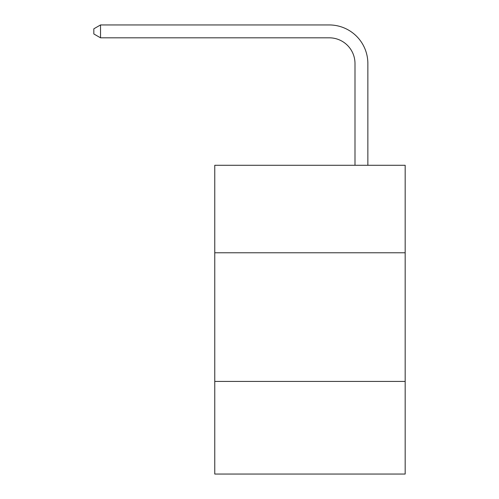 <?xml version="1.0" encoding="UTF-8"?>
<svg xmlns="http://www.w3.org/2000/svg" width="499" height="499" viewBox="0 0 499 499"><rect width="100%" height="100%" fill="white"/><g stroke="black" fill="none" stroke-linecap="round" stroke-linejoin="round"><path stroke-width="0.75" d="M405.169 252.768L405.169 165.281L214.763 165.281L214.763 252.768L405.169 252.768L405.169 474.05L214.763 474.05L214.763 252.768M405.169 381.423L214.763 381.423M354.995 165.281L354.995 63.548A25.73 25.73 0 0 0 329.265 37.818L100.524 37.818L93.831 33.957L93.831 28.811L100.524 24.95L329.265 24.95A38.598 38.598 0 0 1 367.863 63.548L367.863 165.281M354.995 63.548A25.73 25.73 0 0 0 329.265 37.818A25.73 25.73 0 0 1 354.995 63.548A25.73 25.73 0 0 0 329.265 37.818A25.73 25.73 0 0 1 354.995 63.548A25.73 25.73 0 0 0 329.265 37.818A25.73 25.73 0 0 1 354.995 63.548A25.73 25.73 0 0 0 329.265 37.818A25.73 25.73 0 0 1 354.995 63.548A25.73 25.73 0 0 0 329.265 37.818A25.73 25.73 0 0 1 354.995 63.548A25.73 25.73 0 0 0 329.265 37.818A25.73 25.73 0 0 1 354.995 63.548A25.73 25.73 0 0 0 329.265 37.818A25.73 25.73 0 0 1 354.995 63.548A25.73 25.73 0 0 0 329.265 37.818A25.73 25.73 0 0 1 354.995 63.548A25.73 25.73 0 0 0 329.265 37.818A25.73 25.73 0 0 1 354.995 63.548A25.73 25.73 0 0 0 329.265 37.818A25.73 25.73 0 0 1 354.995 63.548A25.73 25.73 0 0 0 329.265 37.818A25.73 25.73 0 0 1 354.995 63.548A25.73 25.73 0 0 0 329.265 37.818A25.73 25.73 0 0 1 354.995 63.548A25.73 25.73 0 0 0 329.265 37.818A25.73 25.73 0 0 1 354.995 63.548A25.73 25.73 0 0 0 329.265 37.818A25.73 25.73 0 0 1 354.995 63.548A25.73 25.73 0 0 0 329.265 37.818A25.73 25.73 0 0 1 354.995 63.548A25.73 25.73 0 0 0 329.265 37.818A25.73 25.73 0 0 1 354.995 63.548A25.73 25.73 0 0 0 329.265 37.818A25.73 25.73 0 0 1 354.995 63.548A25.73 25.73 0 0 0 329.265 37.818A25.73 25.73 0 0 1 354.995 63.548A25.73 25.73 0 0 0 329.265 37.818A25.73 25.73 0 0 1 354.995 63.548A25.73 25.73 0 0 0 329.265 37.818M100.524 37.818L100.524 24.95L329.265 24.95"/></g></svg>
